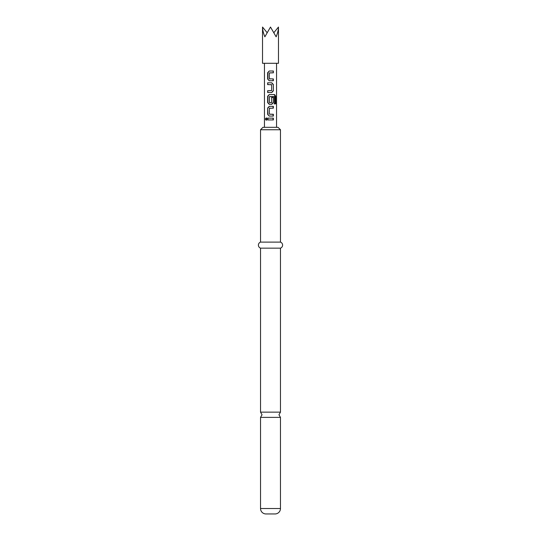 <?xml version="1.0" encoding="UTF-8"?>
<svg xmlns="http://www.w3.org/2000/svg" width="541" height="541" viewBox="0 0 541 541"><rect width="100%" height="100%" fill="white"/><g stroke="black" fill="none" stroke-linecap="round" stroke-linejoin="round"><path stroke-width="0.81" d="M266.226 120.109L265.327 119.04L266.226 117.965L266.814 119.04L266.003 120.156M266.659 120.109L265.841 119.04L266.659 117.965M280.468 508.513L260.532 508.513L260.532 417.375L280.468 417.375L280.468 508.513A5.437 5.437 0 0 1 275.031 513.95L265.969 513.95L275.031 513.95M273.354 80.737L269.235 80.737L267.646 79.047L267.646 72.704L269.235 71.013L273.361 71.013L273.354 72.825L269.357 72.947L269.357 78.803L273.354 78.925L273.354 80.737L270.5 80.737M273.354 84.484L273.354 90.827L271.771 92.518L267.646 92.518L267.646 90.705L271.65 90.584L271.65 84.727L267.646 84.606L267.646 82.793L271.771 82.793L273.354 84.484L273.354 90.827M274.503 103.879L274.415 96.582L269.357 96.704L269.479 102.682L271.65 102.56L271.65 97.414L273.354 97.414L273.354 102.607L271.771 104.298L269.235 104.298L267.646 102.607L267.646 96.264L269.235 94.574L274.598 94.574L275.673 96.264L275.673 103.879L274.503 103.879M273.354 116.078L269.235 116.078L267.646 114.388L267.646 108.044L269.235 106.354L273.354 106.354L273.354 108.166L269.357 108.288L269.357 114.144L273.354 114.266L273.354 116.078M273.361 119.946L267.646 119.946L267.646 118.134L273.354 118.134L273.361 119.946M262.527 27.05L262.527 63.297L278.473 63.297L278.473 27.05C278.439 29.775 277.661 33.028 276.14 36.815L270.5 27.05L264.86 36.815C263.339 33.028 262.561 29.775 262.527 27.05L266.936 32.446M260.532 508.513A5.437 5.437 0 0 0 265.969 513.95M280.468 129.745L260.532 129.745L262.946 127.331L278.054 127.331L280.468 129.745L280.468 242.104A3.212 3.212 0 0 1 280.468 248.15L280.468 412.141L260.532 412.141L262.04 414.758L260.532 417.375M280.468 248.15L260.532 248.15L260.532 412.141M280.468 242.104L260.532 242.104A3.212 3.212 0 0 0 260.532 248.15M260.532 129.745L260.532 242.104M274.064 32.446L278.473 27.05M270.5 119.946L267.646 119.946M267.93 119.946L267.93 118.134M270.5 118.134L273.354 118.134M273.07 118.134L273.07 119.946M270.5 116.078L269.364 116.078L267.646 114.388M270.365 114.266L273.07 114.266L273.07 116.078M270.5 108.166L269.479 108.166M270.581 106.354L273.07 106.354L273.07 108.166M267.93 114.388L267.646 108.044M267.93 108.044L269.364 106.354M270.5 104.298L269.364 104.298L267.93 102.607L267.93 96.264L269.364 94.574L274.186 94.574L275.153 96.264L275.153 103.879L274.104 103.879M275.153 103.879L275.673 103.879M275.153 96.264L275.673 96.264M274.186 94.574L274.598 94.574M273.354 97.414L273.354 102.607M273.07 102.607L271.643 104.298M274.023 96.582L269.58 96.582M273.07 90.827L271.643 92.518M271.643 82.793L273.07 84.484M267.93 84.606L267.646 82.793M267.93 82.793L270.5 82.793M270.5 84.606L271.528 84.606M267.93 92.518L267.646 90.705M267.93 90.705L270.372 90.705M269.364 80.737L267.646 79.047M273.07 78.925L273.07 80.737M270.5 78.925L269.479 78.925M273.07 71.013L273.354 72.825M273.07 72.825L270.5 72.825M267.93 79.047L267.93 72.704L269.235 71.013M269.357 71.013L270.5 71.013M280.468 417.375L278.96 414.758L280.468 412.141M276.539 127.331L276.539 63.297M264.461 127.331L264.461 63.297"/></g></svg>
